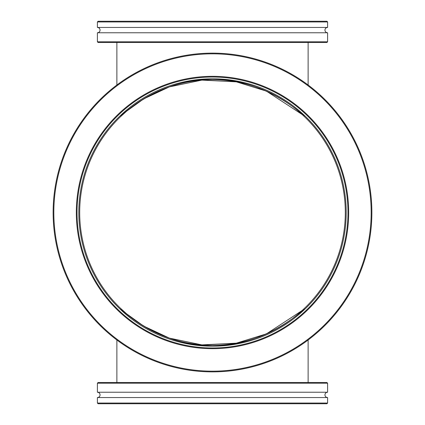 <?xml version="1.0" encoding="UTF-8"?>
<svg xmlns="http://www.w3.org/2000/svg" width="425" height="425" viewBox="0 0 425 425"><rect width="100%" height="100%" fill="white"/><g stroke="black" fill="none" stroke-linecap="round" stroke-linejoin="round"><path stroke-width="0.64" d="M302.122 114.484L266.417 91.125L236.343 81.844L201.896 80.113L169.389 86.881L143.692 98.897L126.714 111.111L120.418 116.795C120.663 115.356 160.905 78.062 212.388 79.688C264.153 78.009 304.332 115.377 304.582 116.795M302.122 310.516L266.417 333.875L236.343 343.156L201.896 344.888L169.389 338.119L143.692 326.103L126.714 313.889L120.418 308.205C120.663 309.644 160.905 346.938 212.388 345.312C264.153 346.991 304.332 309.623 304.582 308.205M345.312 212.5A132.812 132.812 0 0 0 212.5 79.688A132.812 132.812 0 0 0 79.688 212.5A132.812 132.812 0 0 0 212.5 345.312A132.812 132.812 0 0 0 345.312 212.5M116.875 42.5L116.875 85M308.125 42.5L308.125 85M116.875 340L116.875 382.5M308.125 340L308.125 382.5M327.606 397.55A2.656 2.656 0 0 1 324.95 394.894A2.656 2.656 0 0 1 327.606 392.238L97.394 392.238A2.656 2.656 0 0 1 100.05 394.894A2.656 2.656 0 0 1 97.394 397.55L327.606 397.55L327.606 403.043L326.894 403.75L98.106 403.75L97.394 403.043L97.394 397.55M326.894 382.5L327.606 383.207L97.394 383.207L98.106 382.5L326.894 382.5M97.394 392.238L97.394 383.207M327.606 392.238L327.606 383.207M97.394 403.043L327.606 403.043M263.553 336.069A133.7 133.7 0 0 0 336.069 161.447A133.7 133.7 0 0 0 161.447 88.931A133.7 133.7 0 0 0 88.931 263.553A133.7 133.7 0 0 0 263.553 336.069M160.501 86.642A136.175 136.175 0 0 1 338.358 160.501A136.175 136.175 0 0 1 264.499 338.358A136.175 136.175 0 0 1 86.642 264.499A136.175 136.175 0 0 1 160.501 86.642M264.228 337.705A135.469 135.469 0 0 0 337.705 160.772A135.469 135.469 0 0 0 160.772 87.295A135.469 135.469 0 0 0 87.295 264.228A135.469 135.469 0 0 0 264.228 337.705M151.911 65.854A158.668 158.668 0 0 0 65.854 273.089A158.668 158.668 0 0 0 273.089 359.146A158.668 158.668 0 0 0 359.146 151.911A158.668 158.668 0 0 0 151.911 65.854M273.355 359.8A159.375 159.375 0 0 1 65.2 273.355A159.375 159.375 0 0 1 151.645 65.2A159.375 159.375 0 0 1 359.8 151.645A159.375 159.375 0 0 1 273.355 359.8M97.394 27.45A2.656 2.656 0 0 1 100.05 30.106A2.656 2.656 0 0 1 97.394 32.762L327.606 32.762A2.656 2.656 0 0 1 324.95 30.106A2.656 2.656 0 0 1 327.606 27.45L97.394 27.45L97.394 21.957L98.106 21.25L326.894 21.25L327.606 21.957L327.606 27.45M98.106 42.5L97.394 41.793L327.606 41.793L326.894 42.5L98.106 42.5M327.606 32.762L327.606 41.793M97.394 32.762L97.394 41.793M327.606 21.957L97.394 21.957"/></g></svg>
